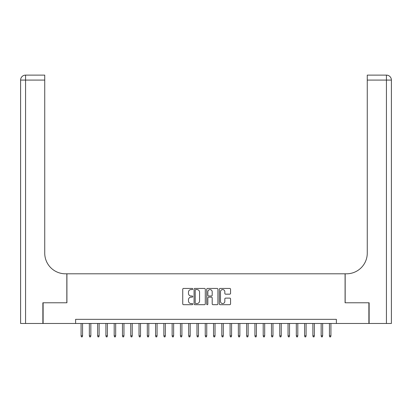 <?xml version="1.0" encoding="UTF-8"?>
<svg xmlns="http://www.w3.org/2000/svg" width="412" height="412" viewBox="0 0 412 412"><rect width="100%" height="100%" fill="white"/><g stroke="black" fill="none" stroke-linecap="round" stroke-linejoin="round"><path stroke-width="0.62" d="M192.754 289.013A0.567 0.567 0 0 0 192.188 288.441L183.551 288.441A0.814 0.814 0 0 0 182.737 289.255L182.737 303.881A0.814 0.814 0 0 0 183.551 304.695L192.188 304.695A0.567 0.567 0 0 0 192.754 304.123A0.567 0.567 0 0 0 192.188 303.556L191.07 303.556A2.601 2.601 0 0 1 188.469 300.956L188.469 299.735A2.601 2.601 0 0 1 191.07 297.14L192.188 297.14A0.567 0.567 0 0 0 192.754 296.568A0.567 0.567 0 0 0 192.188 296.001L191.07 296.001A2.601 2.601 0 0 1 188.469 293.401L188.469 292.18A2.601 2.601 0 0 1 191.07 289.579L192.188 289.579A0.567 0.567 0 0 0 192.754 289.013M229.747 294.173A0.814 0.814 0 0 0 230.56 293.359L230.56 289.255A0.814 0.814 0 0 0 229.747 288.441L220.157 288.441A0.814 0.814 0 0 0 219.349 289.255L219.349 303.881A0.814 0.814 0 0 0 220.157 304.695L229.747 304.695A0.814 0.814 0 0 0 230.56 303.881L230.56 298.927A0.814 0.814 0 0 0 229.747 298.113L225.647 298.113A0.814 0.814 0 0 0 224.834 298.927L224.834 301.383A2.173 2.173 0 0 1 222.66 303.556A2.173 2.173 0 0 1 220.487 301.383L220.487 291.753A2.173 2.173 0 0 1 222.66 289.579A2.173 2.173 0 0 1 224.834 291.753L224.834 293.359A0.814 0.814 0 0 0 225.647 294.173L229.747 294.173M75.612 323.471L43.116 323.471L43.116 302.779L66.919 302.779L66.919 273.8L345.081 273.8L345.081 302.779L368.884 302.779L368.884 323.471L336.388 323.471L336.388 319.336L75.612 319.336L75.612 323.471L336.388 323.471M205.289 289.255A0.814 0.814 0 0 0 204.476 288.441L194.886 288.441A0.814 0.814 0 0 0 194.073 289.255L194.073 303.881A0.814 0.814 0 0 0 194.886 304.695L204.476 304.695A0.814 0.814 0 0 0 205.289 303.881L205.289 289.255M207.524 288.441L217.114 288.441A0.814 0.814 0 0 1 217.927 289.255L217.927 303.881A0.814 0.814 0 0 1 217.114 304.695L213.009 304.695A0.814 0.814 0 0 1 212.195 303.881L212.195 297.948A0.814 0.814 0 0 0 211.382 297.14L208.663 297.14A0.814 0.814 0 0 0 207.849 297.948L207.849 304.123A0.567 0.567 0 0 1 207.282 304.695A0.567 0.567 0 0 1 206.711 304.123L206.711 289.255A0.814 0.814 0 0 1 207.524 288.441M195.782 289.579A0.567 0.567 0 0 0 195.211 290.151L195.211 302.99A0.567 0.567 0 0 0 195.782 303.556L196.962 303.556A2.601 2.601 0 0 0 199.562 300.956L199.562 292.18A2.601 2.601 0 0 0 196.962 289.579L195.782 289.579M212.195 291.794A2.173 2.173 0 0 0 210.022 289.621A2.173 2.173 0 0 0 207.849 291.794L207.849 295.188A0.814 0.814 0 0 0 208.663 296.001L211.382 296.001A0.814 0.814 0 0 0 212.195 295.188L212.195 291.794M82.565 335.811L82.235 336.887L81.406 336.887L81.076 335.811L82.565 335.811L82.565 323.471M81.076 335.811L81.076 323.471M42.869 302.779L66.837 302.779L66.837 273.8L65.431 273.8A20.698 20.698 0 0 1 44.733 253.107L44.733 80.082L25.57 80.082L25.57 323.471L42.869 323.471L42.869 302.779M25.57 323.471L20.6 323.471L20.6 80.082A4.97 4.97 0 0 1 25.57 75.113L44.733 75.113L44.733 80.082M44.733 75.113L25.57 75.113A4.97 4.97 0 0 0 20.6 80.082L25.57 80.082L25.57 75.113M65.431 273.8A20.698 20.698 0 0 1 44.733 253.107M386.43 323.471L386.43 75.113A4.97 4.97 0 0 1 391.4 80.082L391.4 323.471L369.131 323.471L369.131 302.779L345.163 302.779L345.163 273.8L346.569 273.8A20.698 20.698 0 0 0 367.267 253.107L367.267 75.113L386.43 75.113L367.267 75.113M391.4 323.471L391.4 80.082L367.267 80.082M346.569 273.8A20.698 20.698 0 0 0 367.267 253.107M90.846 335.811L90.511 336.887L89.687 336.887L89.353 335.811L90.846 335.811L90.846 323.471M89.353 335.811L89.353 323.471M99.122 335.811L98.792 336.887L97.963 336.887L97.634 335.811L99.122 335.811L99.122 323.471M97.634 335.811L97.634 323.471M107.403 335.811L107.069 336.887L106.245 336.887L105.91 335.811L107.403 335.811L107.403 323.471M105.91 335.811L105.91 323.471M115.679 335.811L115.35 336.887L114.521 336.887L114.191 335.811L115.679 335.811L115.679 323.471M114.191 335.811L114.191 323.471M123.96 335.811L123.626 336.887L122.802 336.887L122.467 335.811L123.96 335.811L123.96 323.471M122.467 335.811L122.467 323.471M132.237 335.811L131.907 336.887L131.078 336.887L130.748 335.811L132.237 335.811L132.237 323.471M130.748 335.811L130.748 323.471M140.518 335.811L140.183 336.887L139.359 336.887L139.024 335.811L140.518 335.811L140.518 323.471M139.024 335.811L139.024 323.471M148.794 335.811L148.464 336.887L147.635 336.887L147.305 335.811L148.794 335.811L148.794 323.471M147.305 335.811L147.305 323.471M157.075 335.811L156.74 336.887L155.916 336.887L155.582 335.811L157.075 335.811L157.075 323.471M155.582 335.811L155.582 323.471M165.351 335.811L165.021 336.887L164.192 336.887L163.863 335.811L165.351 335.811L165.351 323.471M163.863 335.811L163.863 323.471M173.632 335.811L173.298 336.887L172.474 336.887L172.139 335.811L173.632 335.811L173.632 323.471M172.139 335.811L172.139 323.471M181.908 335.811L181.579 336.887L180.75 336.887L180.42 335.811L181.908 335.811L181.908 323.471M180.42 335.811L180.42 323.471M190.19 335.811L189.855 336.887L189.031 336.887L188.696 335.811L190.19 335.811L190.19 323.471M188.696 335.811L188.696 323.471M198.466 335.811L198.136 336.887L197.307 336.887L196.977 335.811L198.466 335.811L198.466 323.471M196.977 335.811L196.977 323.471M206.747 335.811L206.412 336.887L205.588 336.887L205.253 335.811L206.747 335.811L206.747 323.471M205.253 335.811L205.253 323.471M215.023 335.811L214.693 336.887L213.864 336.887L213.534 335.811L215.023 335.811L215.023 323.471M213.534 335.811L213.534 323.471M223.304 335.811L222.969 336.887L222.145 336.887L221.81 335.811L223.304 335.811L223.304 323.471M221.81 335.811L221.81 323.471M231.58 335.811L231.25 336.887L230.421 336.887L230.092 335.811L231.58 335.811L231.58 323.471M230.092 335.811L230.092 323.471M239.861 335.811L239.527 336.887L238.703 336.887L238.368 335.811L239.861 335.811L239.861 323.471M238.368 335.811L238.368 323.471M248.137 335.811L247.808 336.887L246.979 336.887L246.649 335.811L248.137 335.811L248.137 323.471M246.649 335.811L246.649 323.471M256.418 335.811L256.084 336.887L255.26 336.887L254.925 335.811L256.418 335.811L256.418 323.471M254.925 335.811L254.925 323.471M264.695 335.811L264.365 336.887L263.536 336.887L263.206 335.811L264.695 335.811L264.695 323.471M263.206 335.811L263.206 323.471M272.976 335.811L272.641 336.887L271.817 336.887L271.482 335.811L272.976 335.811L272.976 323.471M271.482 335.811L271.482 323.471M281.252 335.811L280.922 336.887L280.093 336.887L279.763 335.811L281.252 335.811L281.252 323.471M279.763 335.811L279.763 323.471M289.533 335.811L289.198 336.887L288.374 336.887L288.039 335.811L289.533 335.811L289.533 323.471M288.039 335.811L288.039 323.471M297.809 335.811L297.479 336.887L296.65 336.887L296.321 335.811L297.809 335.811L297.809 323.471M296.321 335.811L296.321 323.471M306.09 335.811L305.756 336.887L304.932 336.887L304.597 335.811L306.09 335.811L306.09 323.471M304.597 335.811L304.597 323.471M314.366 335.811L314.037 336.887L313.208 336.887L312.878 335.811L314.366 335.811L314.366 323.471M312.878 335.811L312.878 323.471M322.648 335.811L322.313 336.887L321.489 336.887L321.154 335.811L322.648 335.811L322.648 323.471M321.154 335.811L321.154 323.471M330.924 335.811L330.594 336.887L329.765 336.887L329.435 335.811L330.924 335.811L330.924 323.471M329.435 335.811L329.435 323.471"/></g></svg>
